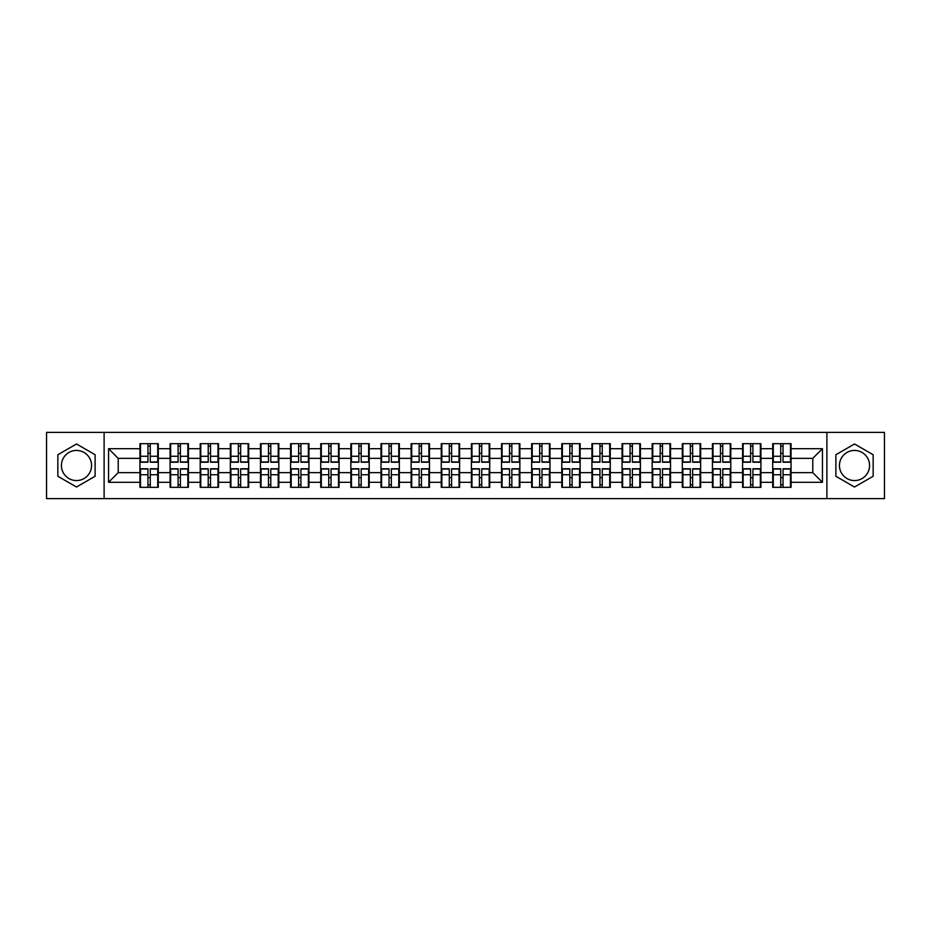 <?xml version="1.0" encoding="UTF-8"?>
<svg xmlns="http://www.w3.org/2000/svg" width="931" height="931" viewBox="0 0 931 931"><rect width="100%" height="100%" fill="white"/><g stroke="black" fill="none" stroke-linecap="round" stroke-linejoin="round"><path stroke-width="1.4" d="M854.507 450.429A15.071 15.071 0 0 0 839.448 465.5A15.071 15.071 0 0 0 854.507 480.571A15.071 15.071 0 0 0 869.577 465.5A15.071 15.071 0 0 0 854.507 450.429M76.493 480.571A15.071 15.071 0 0 1 61.423 465.5A15.071 15.071 0 0 1 76.493 450.429A15.071 15.071 0 0 1 91.552 465.5A15.071 15.071 0 0 1 76.493 480.571M826.891 498.62L884.45 498.62L884.45 432.38L826.891 432.38L826.891 498.62L104.109 498.62L104.109 432.38L46.55 432.38L46.55 498.62L104.109 498.62M791.059 477.766L790.477 477.766M773.289 477.766L772.707 477.766M772.707 453.234L773.289 453.234M790.477 453.234L791.059 453.234M791.059 450.72L790.477 450.72M773.289 450.72L772.707 450.72M772.707 480.28L773.289 480.28M790.477 480.28L791.059 480.28M760.93 477.766L760.348 477.766M743.159 477.766L742.577 477.766M742.577 453.234L743.159 453.234M760.348 453.234L760.93 453.234M760.93 450.72L760.348 450.72M743.159 450.72L742.577 450.72M742.577 480.28L743.159 480.28M760.348 480.28L760.93 480.28M730.8 477.766L730.218 477.766M713.03 477.766L712.448 477.766M712.448 453.234L713.03 453.234M730.218 453.234L730.8 453.234M730.8 450.72L730.218 450.72M713.03 450.72L712.448 450.72M712.448 480.28L713.03 480.28M730.218 480.28L730.8 480.28M670.529 477.766L669.948 477.766M652.759 477.766L652.177 477.766M652.177 453.234L652.759 453.234M669.948 453.234L670.529 453.234M670.529 450.72L669.948 450.72M652.759 450.72L652.177 450.72M652.177 480.28L652.759 480.28M669.948 480.28L670.529 480.28M640.4 477.766L639.818 477.766M622.63 477.766L622.048 477.766M622.048 453.234L622.63 453.234M639.818 453.234L640.4 453.234M640.4 450.72L639.818 450.72M622.63 450.72L622.048 450.72M622.048 480.28L622.63 480.28M639.818 480.28L640.4 480.28M610.27 477.766L609.689 477.766M592.5 477.766L591.918 477.766M591.918 453.234L592.5 453.234M609.689 453.234L610.27 453.234M610.27 450.72L609.689 450.72M592.5 450.72L591.918 450.72M591.918 480.28L592.5 480.28M609.689 480.28L610.27 480.28M580.141 477.766L579.559 477.766M562.371 477.766L561.789 477.766M561.789 453.234L562.371 453.234M579.559 453.234L580.141 453.234M580.141 450.72L579.559 450.72M562.371 450.72L561.789 450.72M561.789 480.28L562.371 480.28M579.559 480.28L580.141 480.28M519.87 477.766L519.289 477.766M502.1 477.766L501.518 477.766M501.518 453.234L502.1 453.234M519.289 453.234L519.87 453.234M519.87 450.72L519.289 450.72M502.1 450.72L501.518 450.72M501.518 480.28L502.1 480.28M519.289 480.28L519.87 480.28M489.741 477.766L489.159 477.766M471.97 477.766L471.389 477.766M471.389 453.234L471.97 453.234M489.159 453.234L489.741 453.234M489.741 450.72L489.159 450.72M471.97 450.72L471.389 450.72M471.389 480.28L471.97 480.28M489.159 480.28L489.741 480.28M459.611 477.766L459.03 477.766M441.841 477.766L441.259 477.766M441.259 453.234L441.841 453.234M459.03 453.234L459.611 453.234M459.611 450.72L459.03 450.72M441.841 450.72L441.259 450.72M441.259 480.28L441.841 480.28M459.03 480.28L459.611 480.28M429.482 477.766L428.9 477.766M411.711 477.766L411.13 477.766M411.13 453.234L411.711 453.234M428.9 453.234L429.482 453.234M429.482 450.72L428.9 450.72M411.711 450.72L411.13 450.72M411.13 480.28L411.711 480.28M428.9 480.28L429.482 480.28M369.211 477.766L368.629 477.766M351.441 477.766L350.859 477.766M350.859 453.234L351.441 453.234M368.629 453.234L369.211 453.234M369.211 450.72L368.629 450.72M351.441 450.72L350.859 450.72M350.859 480.28L351.441 480.28M368.629 480.28L369.211 480.28M339.082 477.766L338.5 477.766M321.311 477.766L320.73 477.766M320.73 453.234L321.311 453.234M338.5 453.234L339.082 453.234M339.082 450.72L338.5 450.72M321.311 450.72L320.73 450.72M320.73 480.28L321.311 480.28M338.5 480.28L339.082 480.28M308.952 477.766L308.37 477.766M291.182 477.766L290.6 477.766M290.6 453.234L291.182 453.234M308.37 453.234L308.952 453.234M308.952 450.72L308.37 450.72M291.182 450.72L290.6 450.72M290.6 480.28L291.182 480.28M308.37 480.28L308.952 480.28M278.823 477.766L278.241 477.766M261.052 477.766L260.471 477.766M260.471 453.234L261.052 453.234M278.241 453.234L278.823 453.234M278.823 450.72L278.241 450.72M261.052 450.72L260.471 450.72M260.471 480.28L261.052 480.28M278.241 480.28L278.823 480.28M218.552 477.766L217.97 477.766M200.782 477.766L200.2 477.766M200.2 453.234L200.782 453.234M217.97 453.234L218.552 453.234M218.552 450.72L217.97 450.72M200.782 450.72L200.2 450.72M200.2 480.28L200.782 480.28M217.97 480.28L218.552 480.28M188.423 477.766L187.841 477.766M170.652 477.766L170.07 477.766M170.07 453.234L170.652 453.234M187.841 453.234L188.423 453.234M188.423 450.72L187.841 450.72M170.652 450.72L170.07 450.72M170.07 480.28L170.652 480.28M187.841 480.28L188.423 480.28M826.891 432.38L104.109 432.38M812.786 472.645L812.786 458.355L791.059 458.355L791.059 472.645L812.786 472.645L822.445 482.305L822.445 448.695L791.059 448.695L791.059 443.668L772.707 443.668L772.707 458.355L760.93 458.355L760.93 472.645L772.707 472.645L772.707 458.355M822.445 482.305L791.059 482.305L791.059 487.332L772.707 487.332L772.707 482.305L760.93 482.305L760.93 487.332L742.577 487.332L742.577 482.305L730.8 482.305L730.8 487.332L712.448 487.332L712.448 482.305L700.659 482.305L700.659 487.332L682.318 487.332L682.318 482.305L670.529 482.305L670.529 487.332L652.177 487.332L652.177 482.305L640.4 482.305L640.4 487.332L622.048 487.332L622.048 482.305L610.27 482.305L610.27 487.332L591.918 487.332L591.918 482.305L580.141 482.305L580.141 487.332L561.789 487.332L561.789 482.305L550 482.305L550 487.332L531.659 487.332L531.659 482.305L519.87 482.305L519.87 487.332L501.518 487.332L501.518 482.305L489.741 482.305L489.741 487.332L471.389 487.332L471.389 482.305L459.611 482.305L459.611 487.332L441.259 487.332L441.259 482.305L429.482 482.305L429.482 487.332L411.13 487.332L411.13 482.305L399.341 482.305L399.341 487.332L381 487.332L381 482.305L369.211 482.305L369.211 487.332L350.859 487.332L350.859 482.305L339.082 482.305L339.082 487.332L320.73 487.332L320.73 482.305L308.952 482.305L308.952 487.332L290.6 487.332L290.6 482.305L278.823 482.305L278.823 487.332L260.471 487.332L260.471 482.305L248.682 482.305L248.682 487.332L230.341 487.332L230.341 482.305L218.552 482.305L218.552 487.332L200.2 487.332L200.2 482.305L188.423 482.305L188.423 487.332L170.07 487.332L170.07 482.305L158.293 482.305L158.293 487.332L139.941 487.332L139.941 482.305L108.555 482.305L108.555 448.695L139.941 448.695L139.941 458.355L118.214 458.355L118.214 472.645L139.941 472.645L139.941 458.355M772.707 448.695L760.93 448.695L760.93 443.668L742.577 443.668L742.577 448.695L730.8 448.695L730.8 443.668L712.448 443.668L712.448 448.695L700.659 448.695L700.659 443.668L682.318 443.668L682.318 448.695L670.529 448.695L670.529 443.668L652.177 443.668L652.177 448.695L640.4 448.695L640.4 443.668L622.048 443.668L622.048 448.695L610.27 448.695L610.27 443.668L591.918 443.668L591.918 448.695L580.141 448.695L580.141 443.668L561.789 443.668L561.789 448.695L550 448.695L550 443.668L531.659 443.668L531.659 448.695L519.87 448.695L519.87 443.668L501.518 443.668L501.518 448.695L489.741 448.695L489.741 443.668L471.389 443.668L471.389 448.695L459.611 448.695L459.611 443.668L441.259 443.668L441.259 448.695L429.482 448.695L429.482 443.668L411.13 443.668L411.13 448.695L399.341 448.695L399.341 443.668L381 443.668L381 448.695L369.211 448.695L369.211 443.668L350.859 443.668L350.859 448.695L339.082 448.695L339.082 443.668L320.73 443.668L320.73 448.695L308.952 448.695L308.952 443.668L290.6 443.668L290.6 448.695L278.823 448.695L278.823 443.668L260.471 443.668L260.471 448.695L248.682 448.695L248.682 443.668L230.341 443.668L230.341 448.695L218.552 448.695L218.552 443.668L200.2 443.668L200.2 448.695L188.423 448.695L188.423 443.668L170.07 443.668L170.07 448.695L158.293 448.695L158.293 443.668L139.941 443.668L139.941 448.695M772.707 472.645L772.707 482.305M760.93 472.645L760.93 482.305M760.93 448.695L760.93 458.355M730.8 472.645L742.577 472.645L742.577 458.355L730.8 458.355L730.8 482.305M742.577 472.645L742.577 482.305M742.577 448.695L742.577 458.355M730.8 448.695L730.8 458.355M700.659 472.645L712.448 472.645L712.448 458.355L700.659 458.355L700.659 482.305M712.448 472.645L712.448 482.305M712.448 448.695L712.448 458.355M700.659 448.695L700.659 458.355M670.529 472.645L682.318 472.645L682.318 458.355L670.529 458.355L670.529 482.305M682.318 472.645L682.318 482.305M682.318 448.695L682.318 458.355M670.529 448.695L670.529 458.355M640.4 472.645L652.177 472.645L652.177 458.355L640.4 458.355L640.4 482.305M652.177 472.645L652.177 482.305M652.177 448.695L652.177 458.355M640.4 448.695L640.4 458.355M610.27 472.645L622.048 472.645L622.048 458.355L610.27 458.355L610.27 482.305M622.048 472.645L622.048 482.305M622.048 448.695L622.048 458.355M610.27 448.695L610.27 458.355M580.141 472.645L591.918 472.645L591.918 458.355L580.141 458.355L580.141 482.305M591.918 472.645L591.918 482.305M591.918 448.695L591.918 458.355M580.141 448.695L580.141 458.355M550 472.645L561.789 472.645L561.789 458.355L550 458.355L550 482.305M561.789 472.645L561.789 482.305M561.789 448.695L561.789 458.355M550 448.695L550 458.355M519.87 472.645L531.659 472.645L531.659 458.355L519.87 458.355L519.87 482.305M531.659 472.645L531.659 482.305M531.659 448.695L531.659 458.355M519.87 448.695L519.87 458.355M489.741 472.645L501.518 472.645L501.518 458.355L489.741 458.355L489.741 482.305M501.518 472.645L501.518 482.305M501.518 448.695L501.518 458.355M489.741 448.695L489.741 458.355M459.611 472.645L471.389 472.645L471.389 458.355L459.611 458.355L459.611 482.305M471.389 472.645L471.389 482.305M471.389 448.695L471.389 458.355M459.611 448.695L459.611 458.355M429.482 472.645L441.259 472.645L441.259 458.355L429.482 458.355L429.482 482.305M441.259 472.645L441.259 482.305M441.259 448.695L441.259 458.355M429.482 448.695L429.482 458.355M399.341 472.645L411.13 472.645L411.13 458.355L399.341 458.355L399.341 482.305M411.13 472.645L411.13 482.305M411.13 448.695L411.13 458.355M399.341 448.695L399.341 458.355M369.211 472.645L381 472.645L381 458.355L369.211 458.355L369.211 482.305M381 472.645L381 482.305M381 448.695L381 458.355M369.211 448.695L369.211 458.355M339.082 472.645L350.859 472.645L350.859 458.355L339.082 458.355L339.082 482.305M350.859 472.645L350.859 482.305M350.859 448.695L350.859 458.355M339.082 448.695L339.082 458.355M308.952 472.645L320.73 472.645L320.73 458.355L308.952 458.355L308.952 482.305M320.73 472.645L320.73 482.305M320.73 448.695L320.73 458.355M308.952 448.695L308.952 458.355M278.823 472.645L290.6 472.645L290.6 458.355L278.823 458.355L278.823 482.305M290.6 472.645L290.6 482.305M290.6 448.695L290.6 458.355M278.823 448.695L278.823 458.355M248.682 472.645L260.471 472.645L260.471 458.355L248.682 458.355L248.682 482.305M260.471 472.645L260.471 482.305M260.471 448.695L260.471 458.355M248.682 448.695L248.682 458.355M218.552 472.645L230.341 472.645L230.341 458.355L218.552 458.355L218.552 482.305M230.341 472.645L230.341 482.305M230.341 448.695L230.341 458.355M218.552 448.695L218.552 458.355M188.423 472.645L200.2 472.645L200.2 458.355L188.423 458.355L188.423 482.305M200.2 472.645L200.2 482.305M200.2 448.695L200.2 458.355M188.423 448.695L188.423 458.355M158.293 472.645L170.07 472.645L170.07 458.355L158.293 458.355L158.293 482.305M170.07 472.645L170.07 482.305M170.07 448.695L170.07 458.355M158.293 448.695L158.293 458.355M158.293 477.766L157.711 477.766M140.523 477.766L139.941 477.766M139.941 453.234L140.523 453.234M157.711 453.234L158.293 453.234M158.293 450.72L157.711 450.72M140.523 450.72L139.941 450.72M139.941 480.28L140.523 480.28M157.711 480.28L158.293 480.28M139.941 472.645L139.941 482.305M118.214 472.645L108.555 482.305M108.555 448.695L118.214 458.355M791.059 472.645L791.059 482.305M791.059 448.695L791.059 458.355M822.445 448.695L812.786 458.355M76.493 443.982L57.85 454.735L57.85 476.265L76.493 487.018L95.125 476.265L95.125 454.735L76.493 443.982M835.875 476.265L854.507 487.018L873.15 476.265L873.15 454.735L854.507 443.982L835.875 454.735L835.875 476.265M157.711 443.668L157.711 462.218L150.275 462.218L150.275 443.668M147.959 443.668L147.959 462.218L140.523 462.218L140.523 443.668M147.959 446.182L150.275 446.182M150.275 453.327L147.959 453.327M140.523 487.332L140.523 468.782L147.959 468.782L147.959 487.332M150.275 487.332L150.275 468.782L157.711 468.782L157.711 487.332M150.275 484.818L147.959 484.818M147.959 477.673L150.275 477.673M187.841 443.668L187.841 462.218L180.405 462.218L180.405 443.668M178.089 443.668L178.089 462.218L170.652 462.218L170.652 443.668M178.089 446.182L180.405 446.182M180.405 453.327L178.089 453.327M217.97 443.668L217.97 462.218L210.534 462.218L210.534 443.668M208.218 443.668L208.218 462.218L200.782 462.218L200.782 443.668M208.218 446.182L210.534 446.182M210.534 453.327L208.218 453.327M248.112 443.668L248.112 462.218L240.664 462.218L240.664 443.668M238.348 443.668L238.348 462.218L230.911 462.218L230.911 443.668M238.348 446.182L240.664 446.182M240.664 453.327L238.348 453.327M278.241 443.668L278.241 462.218L270.805 462.218L270.805 443.668M268.489 443.668L268.489 462.218L261.052 462.218L261.052 443.668M268.489 446.182L270.805 446.182M270.805 453.327L268.489 453.327M308.37 443.668L308.37 462.218L300.934 462.218L300.934 443.668M298.618 443.668L298.618 462.218L291.182 462.218L291.182 443.668M298.618 446.182L300.934 446.182M300.934 453.327L298.618 453.327M170.652 487.332L170.652 468.782L178.089 468.782L178.089 487.332M180.405 487.332L180.405 468.782L187.841 468.782L187.841 487.332M180.405 484.818L178.089 484.818M178.089 477.673L180.405 477.673M200.782 487.332L200.782 468.782L208.218 468.782L208.218 487.332M210.534 487.332L210.534 468.782L217.97 468.782L217.97 487.332M210.534 484.818L208.218 484.818M208.218 477.673L210.534 477.673M230.911 487.332L230.911 468.782L238.348 468.782L238.348 487.332M240.664 487.332L240.664 468.782L248.112 468.782L248.112 487.332M240.664 484.818L238.348 484.818M238.348 477.673L240.664 477.673M261.052 487.332L261.052 468.782L268.489 468.782L268.489 487.332M270.805 487.332L270.805 468.782L278.241 468.782L278.241 487.332M270.805 484.818L268.489 484.818M268.489 477.673L270.805 477.673M291.182 487.332L291.182 468.782L298.618 468.782L298.618 487.332M300.934 487.332L300.934 468.782L308.37 468.782L308.37 487.332M300.934 484.818L298.618 484.818M298.618 477.673L300.934 477.673M338.5 443.668L338.5 462.218L331.064 462.218L331.064 443.668M328.748 443.668L328.748 462.218L321.311 462.218L321.311 443.668M328.748 446.182L331.064 446.182M331.064 453.327L328.748 453.327M321.311 487.332L321.311 468.782L328.748 468.782L328.748 487.332M331.064 487.332L331.064 468.782L338.5 468.782L338.5 487.332M331.064 484.818L328.748 484.818M328.748 477.673L331.064 477.673M368.629 443.668L368.629 462.218L361.193 462.218L361.193 443.668M358.877 443.668L358.877 462.218L351.441 462.218L351.441 443.668M358.877 446.182L361.193 446.182M361.193 453.327L358.877 453.327M351.441 487.332L351.441 468.782L358.877 468.782L358.877 487.332M361.193 487.332L361.193 468.782L368.629 468.782L368.629 487.332M361.193 484.818L358.877 484.818M358.877 477.673L361.193 477.673M398.771 443.668L398.771 462.218L391.334 462.218L391.334 443.668M389.007 443.668L389.007 462.218L381.57 462.218L381.57 443.668M389.007 446.182L391.334 446.182M391.334 453.327L389.007 453.327M381.57 487.332L381.57 468.782L389.007 468.782L389.007 487.332M391.334 487.332L391.334 468.782L398.771 468.782L398.771 487.332M391.334 484.818L389.007 484.818M389.007 477.673L391.334 477.673M428.9 443.668L428.9 462.218L421.464 462.218L421.464 443.668M419.148 443.668L419.148 462.218L411.711 462.218L411.711 443.668M419.148 446.182L421.464 446.182M421.464 453.327L419.148 453.327M411.711 487.332L411.711 468.782L419.148 468.782L419.148 487.332M421.464 487.332L421.464 468.782L428.9 468.782L428.9 487.332M421.464 484.818L419.148 484.818M419.148 477.673L421.464 477.673M459.03 443.668L459.03 462.218L451.593 462.218L451.593 443.668M449.277 443.668L449.277 462.218L441.841 462.218L441.841 443.668M449.277 446.182L451.593 446.182M451.593 453.327L449.277 453.327M441.841 487.332L441.841 468.782L449.277 468.782L449.277 487.332M451.593 487.332L451.593 468.782L459.03 468.782L459.03 487.332M451.593 484.818L449.277 484.818M449.277 477.673L451.593 477.673M489.159 443.668L489.159 462.218L481.723 462.218L481.723 443.668M479.407 443.668L479.407 462.218L471.97 462.218L471.97 443.668M479.407 446.182L481.723 446.182M481.723 453.327L479.407 453.327M471.97 487.332L471.97 468.782L479.407 468.782L479.407 487.332M481.723 487.332L481.723 468.782L489.159 468.782L489.159 487.332M481.723 484.818L479.407 484.818M479.407 477.673L481.723 477.673M519.289 443.668L519.289 462.218L511.852 462.218L511.852 443.668M509.536 443.668L509.536 462.218L502.1 462.218L502.1 443.668M509.536 446.182L511.852 446.182M511.852 453.327L509.536 453.327M502.1 487.332L502.1 468.782L509.536 468.782L509.536 487.332M511.852 487.332L511.852 468.782L519.289 468.782L519.289 487.332M511.852 484.818L509.536 484.818M509.536 477.673L511.852 477.673M549.43 443.668L549.43 462.218L541.993 462.218L541.993 443.668M539.666 443.668L539.666 462.218L532.229 462.218L532.229 443.668M539.666 446.182L541.993 446.182M541.993 453.327L539.666 453.327M532.229 487.332L532.229 468.782L539.666 468.782L539.666 487.332M541.993 487.332L541.993 468.782L549.43 468.782L549.43 487.332M541.993 484.818L539.666 484.818M539.666 477.673L541.993 477.673M579.559 443.668L579.559 462.218L572.123 462.218L572.123 443.668M569.807 443.668L569.807 462.218L562.371 462.218L562.371 443.668M569.807 446.182L572.123 446.182M572.123 453.327L569.807 453.327M562.371 487.332L562.371 468.782L569.807 468.782L569.807 487.332M572.123 487.332L572.123 468.782L579.559 468.782L579.559 487.332M572.123 484.818L569.807 484.818M569.807 477.673L572.123 477.673M609.689 443.668L609.689 462.218L602.252 462.218L602.252 443.668M599.936 443.668L599.936 462.218L592.5 462.218L592.5 443.668M599.936 446.182L602.252 446.182M602.252 453.327L599.936 453.327M592.5 487.332L592.5 468.782L599.936 468.782L599.936 487.332M602.252 487.332L602.252 468.782L609.689 468.782L609.689 487.332M602.252 484.818L599.936 484.818M599.936 477.673L602.252 477.673M639.818 443.668L639.818 462.218L632.382 462.218L632.382 443.668M630.066 443.668L630.066 462.218L622.63 462.218L622.63 443.668M630.066 446.182L632.382 446.182M632.382 453.327L630.066 453.327M622.63 487.332L622.63 468.782L630.066 468.782L630.066 487.332M632.382 487.332L632.382 468.782L639.818 468.782L639.818 487.332M632.382 484.818L630.066 484.818M630.066 477.673L632.382 477.673M669.948 443.668L669.948 462.218L662.511 462.218L662.511 443.668M660.195 443.668L660.195 462.218L652.759 462.218L652.759 443.668M660.195 446.182L662.511 446.182M662.511 453.327L660.195 453.327M652.759 487.332L652.759 468.782L660.195 468.782L660.195 487.332M662.511 487.332L662.511 468.782L669.948 468.782L669.948 487.332M662.511 484.818L660.195 484.818M660.195 477.673L662.511 477.673M700.089 443.668L700.089 462.218L692.652 462.218L692.652 443.668M690.337 443.668L690.337 462.218L682.889 462.218L682.889 443.668M690.337 446.182L692.652 446.182M692.652 453.327L690.337 453.327M682.889 487.332L682.889 468.782L690.337 468.782L690.337 487.332M692.652 487.332L692.652 468.782L700.089 468.782L700.089 487.332M692.652 484.818L690.337 484.818M690.337 477.673L692.652 477.673M730.218 443.668L730.218 462.218L722.782 462.218L722.782 443.668M720.466 443.668L720.466 462.218L713.03 462.218L713.03 443.668M720.466 446.182L722.782 446.182M722.782 453.327L720.466 453.327M713.03 487.332L713.03 468.782L720.466 468.782L720.466 487.332M722.782 487.332L722.782 468.782L730.218 468.782L730.218 487.332M722.782 484.818L720.466 484.818M720.466 477.673L722.782 477.673M760.348 443.668L760.348 462.218L752.911 462.218L752.911 443.668M750.595 443.668L750.595 462.218L743.159 462.218L743.159 443.668M750.595 446.182L752.911 446.182M752.911 453.327L750.595 453.327M743.159 487.332L743.159 468.782L750.595 468.782L750.595 487.332M752.911 487.332L752.911 468.782L760.348 468.782L760.348 487.332M752.911 484.818L750.595 484.818M750.595 477.673L752.911 477.673M790.477 443.668L790.477 462.218L783.041 462.218L783.041 443.668M780.725 443.668L780.725 462.218L773.289 462.218L773.289 443.668M780.725 446.182L783.041 446.182M783.041 453.327L780.725 453.327M773.289 487.332L773.289 468.782L780.725 468.782L780.725 487.332M783.041 487.332L783.041 468.782L790.477 468.782L790.477 487.332M783.041 484.818L780.725 484.818M780.725 477.673L783.041 477.673M147.959 456.26L140.523 456.26M147.959 461.974L140.523 461.974M157.711 456.26L150.275 456.26M157.711 461.974L150.275 461.974M150.275 474.74L157.711 474.74M150.275 469.026L157.711 469.026M140.523 474.74L147.959 474.74M140.523 469.026L147.959 469.026M178.089 456.26L170.652 456.26M178.089 461.974L170.652 461.974M187.841 456.26L180.405 456.26M187.841 461.974L180.405 461.974M208.218 456.26L200.782 456.26M208.218 461.974L200.782 461.974M217.97 456.26L210.534 456.26M217.97 461.974L210.534 461.974M238.348 456.26L230.911 456.26M238.348 461.974L230.911 461.974M248.112 456.26L240.664 456.26M248.112 461.974L240.664 461.974M268.489 456.26L261.052 456.26M268.489 461.974L261.052 461.974M278.241 456.26L270.805 456.26M278.241 461.974L270.805 461.974M298.618 456.26L291.182 456.26M298.618 461.974L291.182 461.974M308.37 456.26L300.934 456.26M308.37 461.974L300.934 461.974M180.405 474.74L187.841 474.74M180.405 469.026L187.841 469.026M170.652 474.74L178.089 474.74M170.652 469.026L178.089 469.026M210.534 474.74L217.97 474.74M210.534 469.026L217.97 469.026M200.782 474.74L208.218 474.74M200.782 469.026L208.218 469.026M240.664 474.74L248.112 474.74M240.664 469.026L248.112 469.026M230.911 474.74L238.348 474.74M230.911 469.026L238.348 469.026M270.805 474.74L278.241 474.74M270.805 469.026L278.241 469.026M261.052 474.74L268.489 474.74M261.052 469.026L268.489 469.026M300.934 474.74L308.37 474.74M300.934 469.026L308.37 469.026M291.182 474.74L298.618 474.74M291.182 469.026L298.618 469.026M328.748 456.26L321.311 456.26M328.748 461.974L321.311 461.974M338.5 456.26L331.064 456.26M338.5 461.974L331.064 461.974M331.064 474.74L338.5 474.74M331.064 469.026L338.5 469.026M321.311 474.74L328.748 474.74M321.311 469.026L328.748 469.026M358.877 456.26L351.441 456.26M358.877 461.974L351.441 461.974M368.629 456.26L361.193 456.26M368.629 461.974L361.193 461.974M361.193 474.74L368.629 474.74M361.193 469.026L368.629 469.026M351.441 474.74L358.877 474.74M351.441 469.026L358.877 469.026M389.007 456.26L381.57 456.26M389.007 461.974L381.57 461.974M398.771 456.26L391.334 456.26M398.771 461.974L391.334 461.974M391.334 474.74L398.771 474.74M391.334 469.026L398.771 469.026M381.57 474.74L389.007 474.74M381.57 469.026L389.007 469.026M419.148 456.26L411.711 456.26M419.148 461.974L411.711 461.974M428.9 456.26L421.464 456.26M428.9 461.974L421.464 461.974M421.464 474.74L428.9 474.74M421.464 469.026L428.9 469.026M411.711 474.74L419.148 474.74M411.711 469.026L419.148 469.026M449.277 456.26L441.841 456.26M449.277 461.974L441.841 461.974M459.03 456.26L451.593 456.26M459.03 461.974L451.593 461.974M451.593 474.74L459.03 474.74M451.593 469.026L459.03 469.026M441.841 474.74L449.277 474.74M441.841 469.026L449.277 469.026M479.407 456.26L471.97 456.26M479.407 461.974L471.97 461.974M489.159 456.26L481.723 456.26M489.159 461.974L481.723 461.974M481.723 474.74L489.159 474.74M481.723 469.026L489.159 469.026M471.97 474.74L479.407 474.74M471.97 469.026L479.407 469.026M509.536 456.26L502.1 456.26M509.536 461.974L502.1 461.974M519.289 456.26L511.852 456.26M519.289 461.974L511.852 461.974M511.852 474.74L519.289 474.74M511.852 469.026L519.289 469.026M502.1 474.74L509.536 474.74M502.1 469.026L509.536 469.026M539.666 456.26L532.229 456.26M539.666 461.974L532.229 461.974M549.43 456.26L541.993 456.26M549.43 461.974L541.993 461.974M541.993 474.74L549.43 474.74M541.993 469.026L549.43 469.026M532.229 474.74L539.666 474.74M532.229 469.026L539.666 469.026M569.807 456.26L562.371 456.26M569.807 461.974L562.371 461.974M579.559 456.26L572.123 456.26M579.559 461.974L572.123 461.974M572.123 474.74L579.559 474.74M572.123 469.026L579.559 469.026M562.371 474.74L569.807 474.74M562.371 469.026L569.807 469.026M599.936 456.26L592.5 456.26M599.936 461.974L592.5 461.974M609.689 456.26L602.252 456.26M609.689 461.974L602.252 461.974M602.252 474.74L609.689 474.74M602.252 469.026L609.689 469.026M592.5 474.74L599.936 474.74M592.5 469.026L599.936 469.026M630.066 456.26L622.63 456.26M630.066 461.974L622.63 461.974M639.818 456.26L632.382 456.26M639.818 461.974L632.382 461.974M632.382 474.74L639.818 474.74M632.382 469.026L639.818 469.026M622.63 474.74L630.066 474.74M622.63 469.026L630.066 469.026M660.195 456.26L652.759 456.26M660.195 461.974L652.759 461.974M669.948 456.26L662.511 456.26M669.948 461.974L662.511 461.974M662.511 474.74L669.948 474.74M662.511 469.026L669.948 469.026M652.759 474.74L660.195 474.74M652.759 469.026L660.195 469.026M690.337 456.26L682.889 456.26M690.337 461.974L682.889 461.974M700.089 456.26L692.652 456.26M700.089 461.974L692.652 461.974M692.652 474.74L700.089 474.74M692.652 469.026L700.089 469.026M682.889 474.74L690.337 474.74M682.889 469.026L690.337 469.026M720.466 456.26L713.03 456.26M720.466 461.974L713.03 461.974M730.218 456.26L722.782 456.26M730.218 461.974L722.782 461.974M722.782 474.74L730.218 474.74M722.782 469.026L730.218 469.026M713.03 474.74L720.466 474.74M713.03 469.026L720.466 469.026M750.595 456.26L743.159 456.26M750.595 461.974L743.159 461.974M760.348 456.26L752.911 456.26M760.348 461.974L752.911 461.974M752.911 474.74L760.348 474.74M752.911 469.026L760.348 469.026M743.159 474.74L750.595 474.74M743.159 469.026L750.595 469.026M780.725 456.26L773.289 456.26M780.725 461.974L773.289 461.974M790.477 456.26L783.041 456.26M790.477 461.974L783.041 461.974M783.041 474.74L790.477 474.74M783.041 469.026L790.477 469.026M773.289 474.74L780.725 474.74M773.289 469.026L780.725 469.026"/></g></svg>
